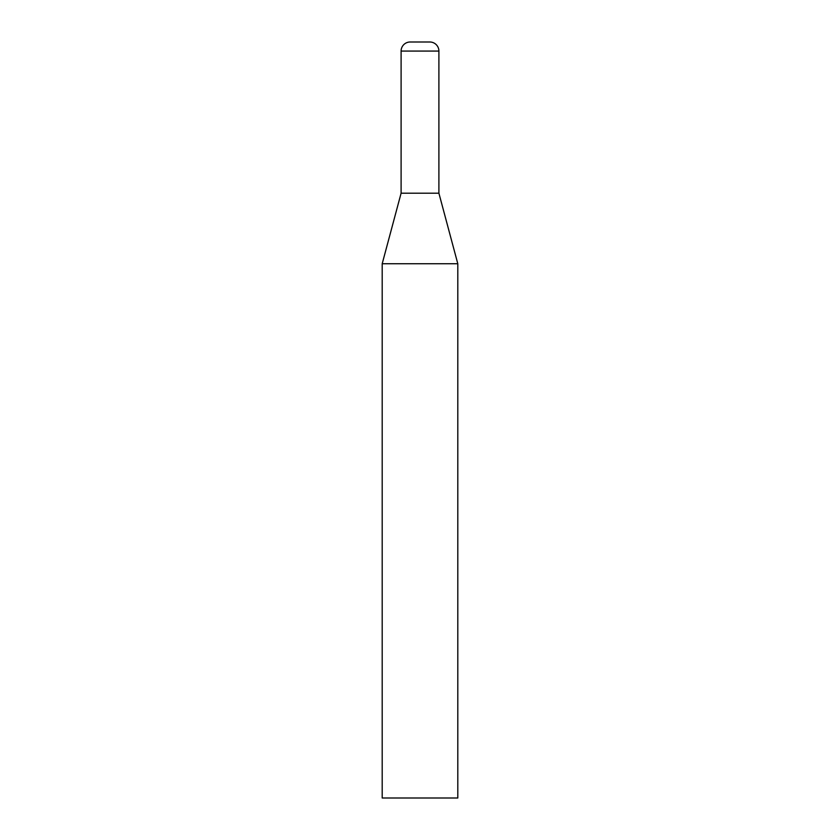 <?xml version="1.0" encoding="UTF-8"?>
<svg xmlns="http://www.w3.org/2000/svg" width="840" height="840" viewBox="0 0 840 840"><rect width="100%" height="100%" fill="white"/><g stroke="black" fill="none" stroke-linecap="round" stroke-linejoin="round"><path stroke-width="1.26" d="M457.8 263.739L382.2 263.739L382.2 798L457.8 798L457.8 263.739L438.9 193.2L401.1 193.2L401.1 51.072A9.072 9.072 0 0 1 410.172 42L429.828 42A9.072 9.072 0 0 1 438.9 51.072L438.9 193.2M401.1 51.072L438.9 51.072M401.1 193.2L382.2 263.739"/></g></svg>
